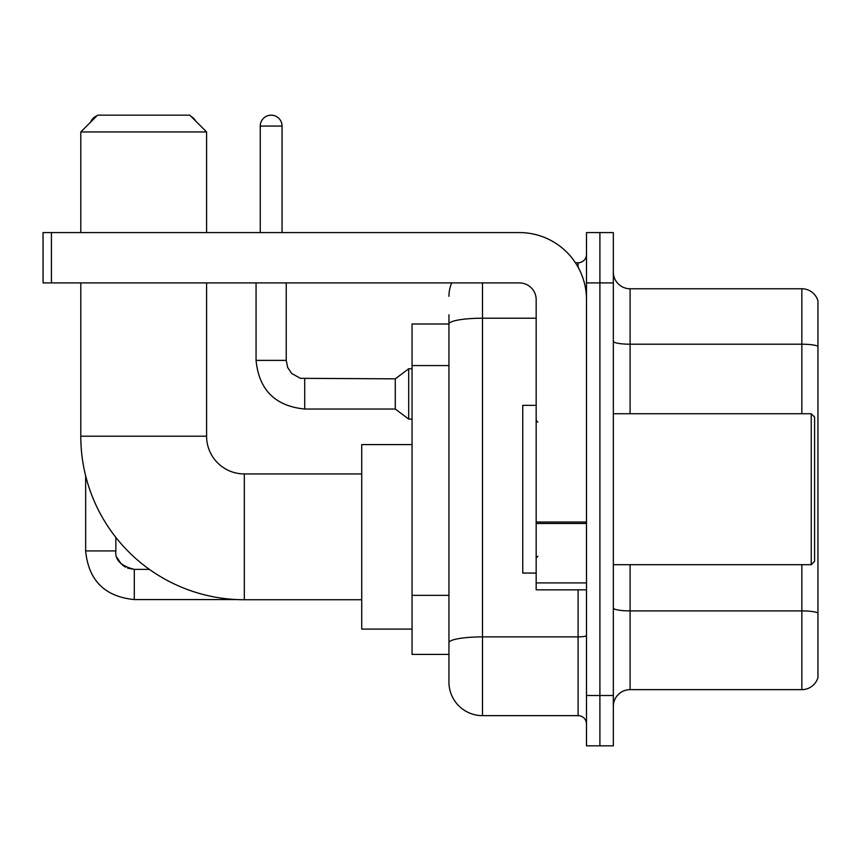 <?xml version="1.0" encoding="UTF-8"?>
<svg xmlns="http://www.w3.org/2000/svg" width="861" height="861" viewBox="0 0 861 861"><rect width="100%" height="100%" fill="white"/><g stroke="black" fill="none" stroke-linecap="round" stroke-linejoin="round"><path stroke-width="1.29" d="M482.494 282.903L482.494 715.642A33.547 33.547 0 0 1 448.947 682.095L448.947 314.771L448.947 323.994L412.053 323.994L412.053 654.414L448.947 654.414M586.492 695.505L586.492 745.83L599.902 745.83L599.902 695.505L599.902 745.83L613.323 745.83L613.323 695.505L599.902 695.505L599.902 282.903L599.902 695.505L586.492 695.505L586.492 282.903L599.902 282.903L599.902 232.578L599.902 282.903L613.323 282.903L613.323 695.505M613.323 282.903L613.323 232.578L586.492 232.578L586.492 282.903M482.494 715.642L578.097 715.642L578.097 589.839M575.428 262.777L578.097 262.777A8.384 8.384 0 0 0 586.492 254.382M448.947 682.095L448.947 648.548M536.166 318.215L482.494 318.215A33.547 5.823 180 0 0 448.947 324.037L448.947 314.771M586.492 724.026A8.384 8.384 0 0 0 578.097 715.642M448.947 296.313A33.547 33.547 0 0 1 451.745 282.903M613.323 706.407A16.768 16.768 0 0 1 630.091 689.639L801.849 689.639L801.849 564.687M817.95 300.844A16.768 16.768 0 0 0 801.849 288.769A16.768 16.768 0 0 1 817.95 300.844L817.95 677.564A16.768 16.768 0 0 1 801.849 689.639M817.95 302.189L817.95 346.305A16.768 2.917 180 0 0 801.849 344.206L801.849 288.769L630.091 288.769A16.768 16.768 0 0 1 613.323 272.001A16.768 16.768 0 0 0 630.091 288.769L630.091 413.732M361.728 599.74L244.32 599.74A163.536 163.536 0 0 1 80.783 436.204L80.783 282.903M244.32 599.74L244.32 473.937A37.733 37.733 0 0 1 206.586 436.204L206.586 282.903M97.562 115.17L189.807 115.17L206.586 131.948L80.783 131.948L97.562 115.17M206.586 232.578L206.586 131.948M80.783 232.578L80.783 131.948M412.053 444.588L361.728 444.588L361.728 629.09L412.053 629.09M96.83 115.901A10.902 10.902 0 0 0 90.577 122.165M85.648 475.789L85.648 550.932L115.848 550.932L115.848 537.382M191.11 116.472A10.902 10.902 0 0 1 195.565 120.927M260.259 232.578L260.259 126.072A10.902 10.902 0 0 1 271.161 115.17A10.902 10.902 0 0 1 282.064 126.072L282.064 232.578M304.708 409.029C275.197 406.112 258.978 389.904 256.061 360.393C258.978 389.904 275.197 406.112 304.708 409.029C275.197 406.112 258.978 389.904 256.061 360.393C258.978 389.904 275.197 406.112 304.708 409.029C275.197 406.112 258.978 389.904 256.061 360.393C258.978 389.904 275.197 406.112 304.708 409.029C275.197 406.112 258.978 389.904 256.061 360.393C258.978 389.904 275.197 406.112 304.708 409.029C275.197 406.112 258.978 389.904 256.061 360.393C258.978 389.904 275.197 406.112 304.708 409.029C275.197 406.112 258.978 389.904 256.061 360.393C258.978 389.904 275.197 406.112 304.708 409.029C275.197 406.112 258.978 389.904 256.061 360.393C258.978 389.904 275.197 406.112 304.708 409.029C275.197 406.112 258.978 389.904 256.061 360.393C258.978 389.904 275.197 406.112 304.708 409.029C275.197 406.112 258.978 389.904 256.061 360.393L286.25 360.393L287.714 367.593L291.664 373.437L300.381 378.323L395.274 378.84L395.274 409.029L304.708 409.029L304.708 378.872M395.274 378.84L408.695 368.777L408.695 419.092L412.053 419.092M586.492 589.839L536.166 589.839L536.166 522.014L586.492 522.014M586.492 299.671A67.093 67.093 0 0 0 519.398 232.578L51.434 232.578L51.434 282.903L519.398 282.903A16.768 16.768 0 0 1 536.166 299.671L536.166 522.014M51.434 282.903L43.05 282.903L43.05 232.578L51.434 232.578M811.245 413.732L814.592 417.079L814.592 561.329L811.245 564.687L811.245 413.732L613.323 413.732M536.166 405.337L522.745 405.337L522.745 573.071L536.166 573.071M448.947 365.57L412.053 365.57M448.947 595.36L412.053 595.36M586.492 635.44A8.384 1.453 0 0 1 578.097 636.892L482.494 636.892A33.547 5.823 180 0 0 448.947 642.715M578.097 267.19L578.097 262.777M817.95 613A16.768 2.917 180 0 0 801.849 610.901L630.091 610.901L630.091 689.639M801.849 413.732L801.849 344.206L630.091 344.206A16.768 2.917 0 0 1 613.323 341.3M630.091 564.687L630.091 610.901A16.768 2.917 0 0 1 613.323 607.984M80.783 436.204L206.586 436.204M127.643 568.142L134.294 569.379L134.294 599.568C104.784 596.651 88.565 580.443 85.648 550.932C88.565 580.443 104.784 596.651 134.294 599.568C104.784 596.651 88.565 580.443 85.648 550.932C88.565 580.443 104.784 596.651 134.294 599.568C104.784 596.651 88.565 580.443 85.648 550.932C88.565 580.443 104.784 596.651 134.294 599.568C104.784 596.651 88.565 580.443 85.648 550.932C88.565 580.443 104.784 596.651 134.294 599.568C104.784 596.651 88.565 580.443 85.648 550.932C88.565 580.443 104.784 596.651 134.294 599.568C104.784 596.651 88.565 580.443 85.648 550.932C88.565 580.443 104.784 596.651 134.294 599.568L236.915 599.568M286.25 360.393L286.25 282.903M260.259 126.072L282.064 126.072M586.492 523.477L536.166 523.477M536.166 582.908L586.492 582.908M361.728 473.937L244.32 473.937M149.416 569.379L134.294 569.379C120.981 566.021 114.825 559.876 115.848 550.932C114.825 559.876 120.981 566.021 134.294 569.379C120.981 566.021 114.825 559.876 115.848 550.932C114.825 559.876 120.981 566.021 134.294 569.379C120.981 566.021 114.825 559.876 115.848 550.932L115.858 551.535M117.085 557.573L121.272 563.998M122.606 565.203L125.534 567.162M395.274 409.029L408.695 419.092M256.061 360.393L256.061 282.903M408.695 368.777L412.053 368.777M613.323 564.687L811.245 564.687M537.845 422.116L536.166 420.437M537.845 556.292L536.166 557.971"/></g></svg>
